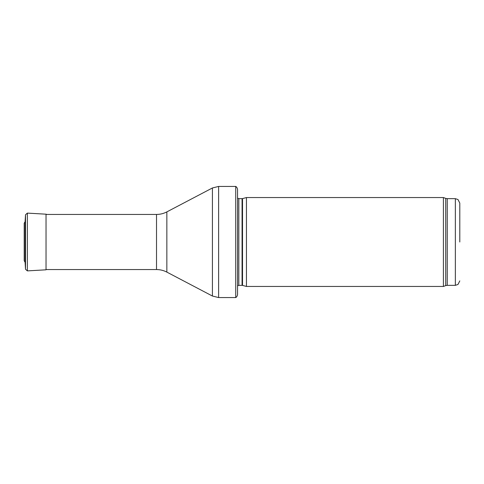 <?xml version="1.0" encoding="UTF-8"?>
<svg xmlns="http://www.w3.org/2000/svg" width="484" height="484" viewBox="0 0 484 484"><rect width="100%" height="100%" fill="white"/><g stroke="black" fill="none" stroke-linecap="round" stroke-linejoin="round"><path stroke-width="0.73" d="M459.8 242L459.8 203.111L459.8 242M443.411 242L443.411 286.449L246.447 286.449L246.447 197.551L443.411 197.551L443.411 242M237.559 193.11L237.559 290.89M235.726 186.437C235.2 186.225 237.112 186.588 237.559 189.553L237.559 294.447C237.112 297.412 235.2 297.775 235.726 297.563L218.623 297.563L218.623 186.437L235.726 186.437L235.726 297.563M25.507 214.769L25.507 269.231L27.37 270.889L27.37 213.111L25.507 214.769L25.107 221.678L25.107 262.322L24.2 260.779L24.2 223.221L24.2 260.779M459.8 203.111L457.997 199.535L455.353 198.664L455.353 285.336L457.997 284.465L459.8 280.889M455.353 198.664L447.252 198.664L447.252 285.336L455.353 285.336M447.252 198.664L445.728 198.398L445.728 285.602L447.252 285.336M242.526 285.397L242.067 285.336L242.067 198.664L242.526 198.603L242.526 285.397L246.447 286.449M242.067 198.664L238.824 198.664L238.824 285.336L237.559 285.863M166.847 211.895L166.847 272.105C163.61 270.423 160.168 269.57 156.52 269.558L156.52 214.442C160.168 214.43 163.61 213.577 166.847 211.895L212.422 187.967L212.422 296.033L218.623 297.563M27.37 213.111L46.028 214.188L46.028 269.812L27.37 270.889M445.728 198.398L443.411 197.551M445.728 285.602L443.411 286.449M242.526 198.603L246.447 197.551M242.067 285.336L238.824 285.336M238.824 198.664L237.559 198.137M212.422 187.967L218.623 186.437M166.847 272.105L212.422 296.033M156.52 214.442L46.028 214.442M156.52 269.558L46.028 269.558M25.507 269.231L25.107 262.322M46.028 214.188L46.857 214.442M25.107 221.678L24.2 223.221"/></g></svg>
